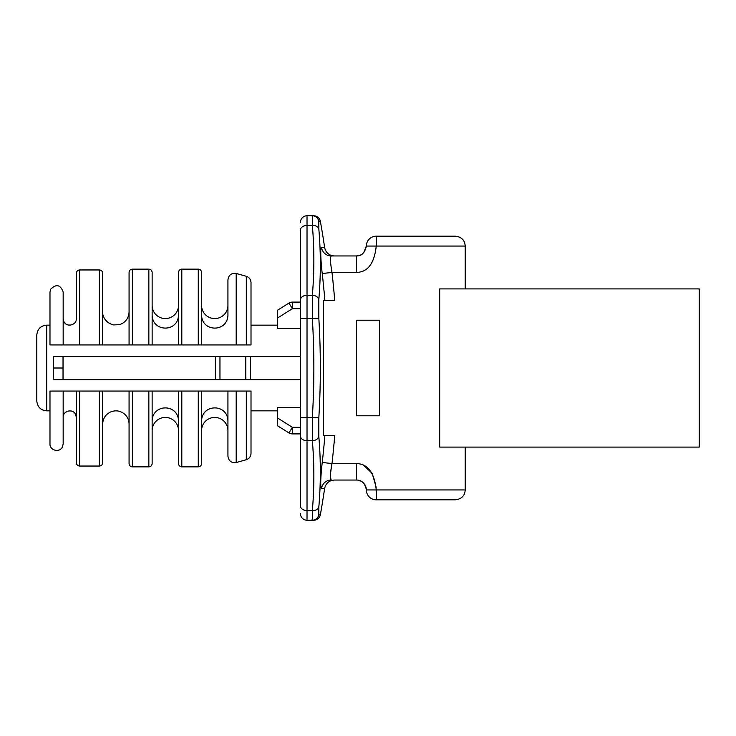 <?xml version="1.0" encoding="UTF-8"?>
<svg xmlns="http://www.w3.org/2000/svg" width="736" height="736" viewBox="0 0 736 736"><rect width="100%" height="100%" fill="white"/><g stroke="black" fill="none" stroke-linecap="round" stroke-linejoin="round"><path stroke-width="1.1" d="M227.939 430.615L227.939 421.544C228.197 403.383 201.342 403.337 201.572 421.544L201.572 430.615A13.184 13.184 0 0 1 214.756 417.432A13.184 13.184 0 0 1 227.939 430.615M246.312 391.064L246.312 459.706L236.192 462.539L236.192 391.064L251.013 391.064L227.939 391.064L227.939 456.164L227.939 391.064L201.572 391.064L201.572 463.57L201.572 391.064L198.278 391.064L201.572 391.064M227.939 314.456L227.939 305.385A13.184 13.184 0 0 1 214.756 318.568A13.184 13.184 0 0 1 201.572 305.385L201.572 314.456C201.314 332.617 228.178 332.663 227.939 314.456L227.939 279.836C228.675 275.006 231.426 272.881 236.192 273.461L236.192 344.936L251.013 344.936L201.572 344.936L201.572 272.43L201.572 314.456M178.508 430.615A13.184 13.184 0 0 0 165.324 417.432A13.184 13.184 0 0 0 152.14 430.615L152.14 421.544C151.883 403.383 178.747 403.337 178.508 421.544M178.508 463.57L178.508 391.064L198.278 391.064L198.278 466.863L181.801 466.863C179.823 466.688 178.719 465.594 178.508 463.57M178.508 344.936L181.801 344.936L181.801 269.137L198.278 269.137L198.278 344.936L201.572 344.936L178.508 344.936L178.508 272.43L178.508 344.936L63.167 344.936L63.167 318.568L63.848 321.494C66.479 327.686 76.737 325.284 76.351 318.568L76.351 273.249C76.562 271.234 77.657 270.14 79.644 269.956L79.644 344.936M63.167 391.064L63.167 443.882L62.477 446.807C59.846 452.999 49.588 450.598 49.984 443.882L49.984 391.064L79.644 391.064L79.644 466.044L99.415 466.044L99.415 391.064L181.801 391.064L181.801 466.863M129.076 391.064L132.37 391.064L132.37 466.863C130.382 466.688 129.288 465.594 129.076 463.57L129.076 391.064M132.37 466.863L148.847 466.863L148.847 391.064L152.14 391.064L152.14 463.57L152.14 391.064M79.644 466.044C77.657 465.86 76.562 464.766 76.351 462.751L76.351 391.064L102.709 391.064L102.709 462.751L102.709 424.028C102.773 420.21 104.181 416.99 106.941 414.35L109.627 412.427C114.678 409.98 119.49 410.394 124.044 413.669C127.31 416.355 128.984 419.805 129.076 424.028M178.508 314.456C178.747 332.663 151.883 332.617 152.14 314.456L152.14 305.385A13.184 13.184 0 0 0 165.324 318.568A13.184 13.184 0 0 0 178.508 305.385M49.984 344.936L63.167 344.936L63.167 292.118C60.527 284.703 56.368 283.719 50.683 289.156L49.984 292.118L49.984 344.936L49.984 325.156L46.69 325.156L46.69 410.844C40.738 410.311 37.444 407.017 36.8 400.954L36.8 335.046L36.8 400.954M152.14 314.456L152.14 272.43L152.14 344.936L148.847 344.936L148.847 269.137L132.37 269.137L132.37 344.936L129.076 344.936L129.076 272.43L129.076 344.936M129.076 311.972C128.699 318.366 125.479 322.598 119.425 324.677L113.473 324.935C104.153 322.451 102.276 314.511 102.709 311.972L102.709 273.249L102.709 344.936L76.351 344.936M63.029 379.537L53.277 379.537L53.277 356.463L219.963 356.463L219.963 379.537L63.029 379.537L63.029 356.463M300.444 328.449L277.371 328.449L277.371 310.325L288.954 303.094A6.587 6.587 0 0 1 292.45 302.091A6.587 6.587 0 0 0 288.954 303.094L292.45 308.678L292.45 302.091L300.444 302.091M246.312 344.936L246.312 276.294C249.265 277.371 250.829 279.478 251.013 282.615L251.013 344.936L251.013 325.156L277.371 325.156M300.444 407.551L277.371 407.551L277.371 417.901L292.45 427.322L288.954 432.906L277.371 425.675L277.371 417.901M277.371 410.844L251.013 410.844L251.013 391.064L251.013 453.385C250.829 456.522 249.265 458.629 246.312 459.706M300.444 379.537L219.963 379.537M277.371 425.675L288.954 432.906A6.587 6.587 0 0 0 292.45 433.909L300.444 433.909L300.444 436.052L300.444 230.083A6.587 4.664 0 0 1 307.032 225.418L307.032 215.768A6.587 6.587 0 0 0 300.444 222.355M300.444 505.917L300.444 436.052L300.444 505.917A6.587 4.664 0 0 0 307.032 510.582L307.032 225.418L312.349 225.418A812.581 574.577 180 0 1 312.349 295.292L312.349 318.596L300.444 318.596L300.444 308.678L292.45 308.678L277.371 318.099M300.444 427.322L292.45 427.322L292.45 433.909A6.587 6.587 0 0 1 288.954 432.906M300.444 356.463L219.963 356.463M300.444 513.645A6.587 6.587 0 0 0 307.032 520.232L307.032 510.582L312.349 510.582L312.349 520.232L307.032 520.232A6.587 6.587 0 0 1 300.444 513.645A6.587 6.587 0 0 0 307.032 520.232M312.257 520.159L312.092 519.414M318.771 221.214L318.826 228.979A819.067 579.168 180 0 1 318.826 299.405L318.826 318.2A819.067 819.067 0 0 1 318.826 417.8L318.826 436.595A819.067 579.168 0 0 1 318.826 507.021L318.826 514.804A6.587 6.578 90 0 1 312.349 520.232L313.858 520.232C317.326 519.984 319.488 518.172 320.344 514.804A832.122 832.122 0 0 0 324.622 488.502L321.503 488.502C319.994 486.625 320.951 473.828 322.23 462.447A826.362 826.362 0 0 0 324.87 435.556L334.724 435.556A836.179 836.179 0 0 1 331.982 463.57L322.23 462.447M318.826 417.8L312.349 417.404L312.349 440.708L307.032 440.708A6.587 4.664 0 0 1 300.444 436.052M323.509 435.556L324.87 435.556L323.509 435.556L323.509 300.444L324.87 300.444A826.362 826.362 0 0 0 322.23 273.553C320.721 261.436 320.188 246.339 321.503 247.498L324.622 247.498A832.122 832.122 0 0 0 320.344 221.196C319.488 217.828 317.326 216.016 313.858 215.768L312.349 215.768L312.349 225.418A6.587 4.655 175.1 0 1 318.826 228.979M312.349 215.768L307.032 215.768L312.349 215.768A6.587 6.578 -90 0 1 318.826 221.196L320.344 221.196M300.444 417.404L312.349 417.404A812.581 812.581 0 0 0 312.349 318.596L318.826 318.2L318.762 317.032M363.796 465.465L372.241 473.46L376.179 487.306M323.509 300.444L334.724 300.444A836.179 836.179 0 0 0 331.982 272.43C330.308 262.743 330.068 257.25 331.246 255.953L356.463 255.953L356.463 272.43C367.742 272.246 374.33 263.451 376.243 246.063L376.243 236.182L455.336 236.182C461.454 236.863 464.747 240.157 465.216 246.063L465.216 288.908M465.216 447.092L465.216 489.937C464.747 495.843 461.454 499.137 455.336 499.818L376.243 499.818L376.243 489.937C374.348 472.567 367.752 463.781 356.463 463.57L331.982 463.57L331.881 464.103M439.705 288.908L699.2 288.908L699.2 447.092L439.705 447.092L439.705 288.908M356.463 415.785L379.537 415.785L379.537 320.215L356.463 320.215L356.463 415.785M321.503 488.502A9.89 9.853 -90 0 1 331.246 480.047C335.441 480.047 335.441 480.047 331.246 480.047C330.087 477.563 330.326 472.07 331.982 463.57L356.463 463.57L356.463 480.047C361.772 480.019 365.065 483.313 366.353 489.937L465.216 489.937M358.211 480.203L361.376 481.353C366.648 484.96 366.528 490.02 366.353 489.937A9.89 9.89 0 0 0 376.243 499.818M463.376 495.687A9.89 9.89 0 0 0 464.756 492.927A9.89 9.89 0 0 1 463.376 495.687M366.353 489.826L366.298 488.906M365.847 486.809L364.89 484.766M364.734 484.518L363.391 482.88M363.216 482.715L362.351 481.997M361.256 481.289L360.474 480.893M359.72 480.599L358.607 480.286M356.463 463.57L356.463 480.047L334.402 480.047C329.066 480.452 325.8 483.276 324.622 488.502M331.421 466.854L330.804 471.528M330.501 477.857L330.768 479.522M318.826 514.804L320.344 514.804M318.826 436.568L318.826 436.568A6.587 4.655 175.1 0 1 312.349 440.708A812.581 574.577 0 0 1 312.349 510.582A6.587 4.655 -175.1 0 0 318.826 507.021M356.463 272.43L331.982 272.43L322.23 273.553M363.648 252.862L366.353 246.063C364.946 252.752 361.652 256.045 356.463 255.953L331.246 255.953A9.89 9.853 90 0 1 321.503 247.498M331.246 255.953C335.441 255.953 335.441 255.953 331.246 255.953M356.463 255.953L360.833 254.932M465.216 246.063L366.353 246.063A9.89 9.89 0 0 1 376.243 236.182A9.89 9.89 0 0 0 366.353 246.063M463.376 240.313A9.89 9.89 0 0 1 464.756 243.073M76.351 391.064L76.351 417.432L76.351 391.064M53.277 368L62.597 368M288.954 303.094A6.587 6.587 0 0 1 292.45 302.091M250.332 379.537L250.332 356.463M245.806 379.537L245.806 356.463M215.436 356.463L215.436 379.537M300.444 299.948A6.587 4.664 0 0 1 307.032 295.292L312.349 295.292A6.587 4.655 -175.1 0 1 318.826 299.405M99.415 344.936L99.415 269.956C101.402 270.14 102.497 271.234 102.709 273.249M198.278 466.863C200.266 466.688 201.36 465.594 201.572 463.57M198.278 269.137C200.266 269.312 201.36 270.406 201.572 272.43M46.69 325.156C40.738 325.689 37.444 328.983 36.8 335.046M49.984 410.844L46.69 410.844M324.622 247.498C325.8 252.724 329.066 255.548 334.411 255.953M99.415 466.044C101.402 465.86 102.497 464.766 102.709 462.751M132.37 269.137C130.382 269.312 129.288 270.406 129.076 272.43M99.415 269.956L79.644 269.956M63.167 417.432C62.772 410.716 73.03 408.314 75.661 414.506L76.351 417.432M236.192 462.539C231.426 463.119 228.675 460.994 227.939 456.164M246.312 276.294L236.192 273.461M148.847 269.137C150.834 269.312 151.929 270.406 152.14 272.43M148.847 466.863C150.834 466.688 151.929 465.594 152.14 463.57M181.801 269.137C179.823 269.312 178.719 270.406 178.508 272.43"/></g></svg>
